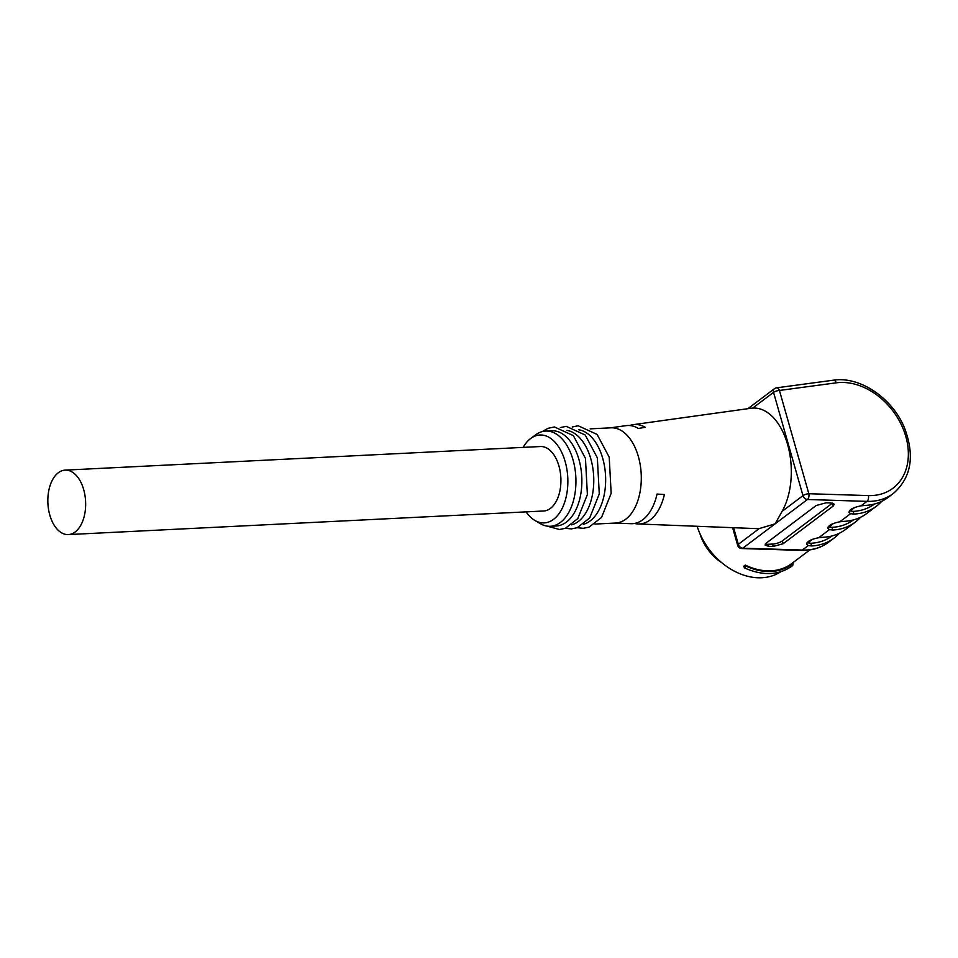 <?xml version="1.0" encoding="UTF-8"?>
<svg xmlns="http://www.w3.org/2000/svg" width="958" height="958" viewBox="0 0 958 958"><rect width="100%" height="100%" fill="white"/><g stroke="black" fill="none" stroke-linecap="round" stroke-linejoin="round"><path stroke-width="1.44" d="M523.116 447.398A43.996 25.734 87.2 0 1 530.768 438.429A43.996 25.734 87.2 0 1 565.16 461.576A43.996 25.734 87.2 0 1 561.855 508.997A43.996 25.734 87.2 0 1 534.839 520.41A43.996 25.734 87.2 0 1 526.062 511.859M65.144 470.127L540.42 446.536A32.261 18.873 87.2 0 1 558.945 466.019A32.261 18.873 87.2 0 1 543.617 510.997L68.341 534.576A32.261 18.873 87.2 0 1 47.9 503.285A32.261 18.873 87.2 0 1 65.144 470.127A32.261 18.873 87.2 0 1 83.681 489.598A32.261 18.873 87.2 0 1 68.341 534.576M780.734 571.758A60.869 45.888 -127 0 1 697.149 526.289M809.833 549.928L791.715 563.567A60.869 45.888 -127 0 1 745.288 565.076L743.743 566.226L743.959 566.992L745.096 567.986L745.504 565.843A61.599 46.451 53 0 0 793.032 563.484L792.817 562.741M615 523.068L630.927 523.691A49.145 28.74 87.2 0 0 657.032 494.065L664.397 494.508A49.78 29.111 87.2 0 1 638.076 523.966L757.095 528.636A60.354 35.302 -92.8 0 0 759.179 528.612L775.106 523.846L782.111 511.344A60.354 35.302 -92.8 0 0 787.608 444.5A60.354 35.302 -92.8 0 0 752.701 408.084L751.168 408.24M629.622 425.532A49.78 29.111 87.2 0 1 633.142 424.669A49.78 29.111 87.2 0 1 645.249 427.316L638.351 428.466A49.145 28.74 87.2 0 0 626.065 425.651L610.27 427.855M590.152 428.849L611 427.819A47.66 27.878 87.2 0 1 638.375 456.583A47.66 27.878 87.2 0 1 615.719 523.032L594.882 524.062M638.076 523.966A49.78 29.111 87.2 0 1 634.483 523.451M836.274 382.817L779.429 390.457L808.839 493.729L868.391 495.585A61.599 46.451 53 0 0 905.825 436.549A61.599 46.451 53 0 0 836.274 382.817A4.395 2.658 82.3 0 0 833.376 380.194C859.673 376.003 892.185 397.893 904.364 427.603C915.082 455.709 911.393 477.671 893.311 493.49L887.922 497.537A65.994 49.768 -127 0 1 865.481 505.393L861.026 505.848C853.327 507.381 849.327 509.548 849.004 512.338L850.608 513.692L853.937 514.087A65.994 49.768 53 0 0 876.378 506.231A65.994 49.768 53 0 0 881.731 501.333M849.411 510.806L853.171 511.392A63.06 47.553 53 0 0 874.522 504.004M832.203 535.881A63.06 47.553 -127 0 1 810.839 543.27L807.079 542.683M839.412 533.211A65.994 49.768 -127 0 1 834.059 538.109A65.994 49.768 -127 0 1 811.606 545.964L808.289 545.569L806.684 544.204C806.995 541.426 810.995 539.258 818.695 537.725L823.15 537.27A65.994 49.768 53 0 0 845.603 529.415L855.219 522.17A65.994 49.768 -127 0 1 832.765 530.025L829.448 529.63L827.844 528.277C828.155 525.487 832.167 523.319 839.855 521.787L844.309 521.332A65.994 49.768 53 0 0 866.762 513.476L876.378 506.231M853.362 519.943A63.06 47.553 -127 0 1 831.999 527.331L828.239 526.744M860.571 517.272A65.994 49.768 -127 0 1 855.219 522.17M773.25 546.419L783.177 543.713L833.209 506.04L834.286 504.231L830.969 502.962L826.107 502.806L816.18 505.513L766.16 543.186L765.071 544.994L768.388 546.276L773.25 546.419L772.579 544.06L767.825 544.3A7.329 2.191 -15.9 0 1 765.31 544.036M530.768 438.429L535.761 434.764A47.66 27.878 87.2 0 1 545.641 431.064L551.592 430.765A47.66 27.878 87.2 0 1 578.955 459.541A47.66 27.878 87.2 0 1 556.311 525.978L550.371 526.277A47.66 27.878 87.2 0 1 540.168 523.571L534.839 520.41M545.641 431.064A47.66 27.878 87.2 0 1 573.016 459.828A47.66 27.878 87.2 0 1 550.371 526.277M578.86 429.783A47.66 27.878 87.2 0 1 602.726 458.355A47.66 27.878 87.2 0 1 583.542 524.254M566.968 430.381A47.66 27.878 87.2 0 1 590.846 458.942A47.66 27.878 87.2 0 1 571.663 524.84M832.49 503.118A7.329 2.191 -15.9 0 1 832.394 503.201L782.375 540.875A7.329 2.191 -15.9 0 1 772.579 544.06M745.288 565.076L745.504 565.843M793.032 563.484L792.697 565.579C779.249 575.339 763.227 576.141 744.641 567.998M699.963 533.75A41.805 31.518 53 0 0 721.793 562.753M853.937 514.087L853.171 511.392M811.606 545.964L810.839 543.27M832.765 530.025L831.999 527.331M893.311 493.49A65.994 49.768 -127 0 1 866.978 501.369L807.426 499.501L742.785 548.192L802.337 550.048A65.994 49.768 53 0 0 828.67 542.168C820.898 547.928 811.773 550.682 801.307 550.407A4.395 2.467 -88.2 0 0 802.337 550.048L808.289 545.569M829.448 529.63L818.695 537.725M850.608 513.692L839.855 521.787M868.391 495.585A4.395 2.467 -88.2 0 1 866.978 501.369L861.026 505.848M759.179 528.612L738.331 544.324A4.395 3.317 53 0 0 742.785 548.192A4.395 2.467 -88.2 0 1 741.755 548.539L801.307 550.407M833.376 380.194L776.531 387.834A4.395 2.658 -97.7 0 1 779.429 390.457A4.395 1.317 164.1 0 0 773.549 392.373L802.972 495.645A4.395 1.317 164.1 0 1 808.839 493.729A4.395 2.467 -88.2 0 1 807.426 499.501A4.395 3.317 -127 0 1 802.972 495.645L782.111 511.344M776.531 387.834A4.395 4.395 0 0 0 774.471 388.685A4.395 3.317 -127 0 0 773.549 392.373L752.701 408.084M733.6 527.714L738.331 544.324A4.395 1.317 164.1 0 0 737.66 545.353L732.619 527.678M833.604 523.403L828.838 526.984M812.444 539.342L807.678 542.923M854.764 507.465L850.009 511.045M783.177 543.713L782.375 540.875M768.388 546.276L767.825 544.3M833.209 506.04L832.394 503.201M633.142 424.669L751.515 408.18M834.059 538.109L828.67 542.168M774.471 388.685L747.911 408.683M546.862 526.074L559.472 529.499L565.304 528.325L577.794 518.577L587.386 494.52L585.458 458.379L573.351 435.627L554.419 426.957L548.192 428.25L542.18 431.603M577.243 527.714L583.242 528.313L589.062 527.151L601.564 517.404L611.156 493.346L609.216 457.206L597.109 434.441L578.177 425.771L572.237 426.969M565.364 528.301L571.363 528.9L577.183 527.738L589.673 517.991L599.277 493.933L597.337 457.792L585.23 435.04L566.298 426.358L560.358 427.555M737.66 545.353A4.395 4.395 0 0 0 741.755 548.539"/></g></svg>
